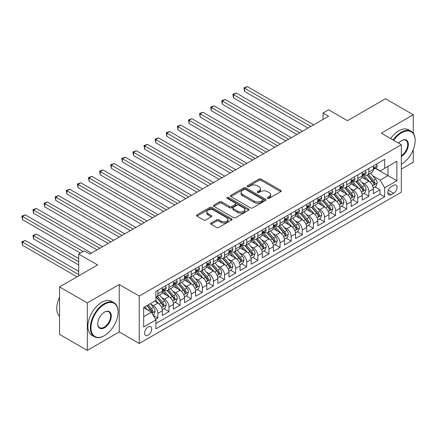 <?xml version="1.0" encoding="UTF-8"?>
<svg xmlns="http://www.w3.org/2000/svg" width="437" height="437" viewBox="0 0 437 437"><rect width="100%" height="100%" fill="white"/><g stroke="black" fill="none" stroke-linecap="round" stroke-linejoin="round"><path stroke-width="0.66" d="M267.646 198.354A1.082 0.623 0 0 0 269.17 198.354L280.751 191.668A1.54 0.89 0 0 0 281.204 191.035A1.54 0.89 0 0 0 280.751 190.406L261.129 179.077A1.54 0.89 0 0 0 258.95 179.077L247.369 185.769A1.082 0.623 0 0 0 247.052 186.206A1.082 0.623 0 0 0 247.369 186.648A1.082 0.623 0 0 0 248.893 186.648L250.396 185.78A4.933 2.846 0 0 1 257.371 185.78L259.004 186.725A4.933 2.846 0 0 1 260.452 188.74A4.933 2.846 0 0 1 259.004 190.756L257.508 191.619A1.082 0.623 0 0 0 257.191 192.062A1.082 0.623 0 0 0 257.508 192.498A1.082 0.623 0 0 0 259.032 192.498L260.534 191.635A4.933 2.846 0 0 1 267.51 191.635L269.143 192.58A4.933 2.846 0 0 1 270.59 194.591A4.933 2.846 0 0 1 269.143 196.606L267.646 197.475A1.082 0.623 0 0 0 267.329 197.912A1.082 0.623 0 0 0 267.646 198.354L267.646 197.475M148.121 335.163A5.026 2.901 120 0 0 151.404 330.733A5.026 2.901 120 0 0 150.634 326.707A5.026 2.901 120 0 0 148.121 326.952A5.026 2.901 120 0 0 144.838 331.383A5.026 2.901 120 0 0 145.608 335.408A5.026 2.901 120 0 0 148.121 335.163M211.098 223.007A1.54 0.89 0 0 0 210.645 223.64A1.54 0.89 0 0 0 211.098 224.268L216.605 227.448A1.54 0.89 0 0 0 218.784 227.448L231.643 220.019A1.54 0.89 0 0 0 232.096 219.39A1.54 0.89 0 0 0 231.643 218.762L212.021 207.433A1.54 0.89 0 0 0 209.842 207.433L196.983 214.857A1.54 0.89 0 0 0 196.53 215.49A1.54 0.89 0 0 0 196.983 216.118L203.631 219.958A1.54 0.89 0 0 0 205.811 219.958L211.317 216.779A1.54 0.89 0 0 0 211.765 216.146A1.54 0.89 0 0 0 211.317 215.517L208.017 213.617A4.124 2.382 0 0 1 206.81 211.934A4.124 2.382 0 0 1 209.356 209.733A4.124 2.382 0 0 1 213.851 210.246L226.765 217.708A4.124 2.382 0 0 1 227.977 219.39A4.124 2.382 0 0 1 225.432 221.592A4.124 2.382 0 0 1 220.936 221.073L218.784 219.827A1.54 0.89 0 0 0 216.605 219.827L211.098 223.007L211.098 224.268M413.26 133.23L413.26 114.756L385.5 98.729L347.464 120.688L328.58 109.791L323.03 112.997L328.58 116.204L89.814 254.05L84.265 250.849L78.709 254.05L78.709 275.851M87.318 302.939L87.318 350.387L119.246 331.956L119.246 284.509L87.318 302.939L59.552 286.912L97.588 264.953L78.709 254.05M119.246 284.509L139.234 296.051L401.324 144.734L401.324 192.182L139.234 343.498L139.234 296.051M413.26 114.756L381.332 133.192L401.324 144.734M250.505 207.87A1.54 0.89 0 0 0 252.684 207.87L265.549 200.446A1.54 0.89 0 0 0 265.996 199.818A1.54 0.89 0 0 0 265.549 199.19L245.927 187.861A1.54 0.89 0 0 0 243.748 187.861L230.883 195.284A1.54 0.89 0 0 0 230.43 195.913A1.54 0.89 0 0 0 230.883 196.546L250.505 207.87M227.551 198.589A1.082 0.623 0 0 1 228.649 198.737L228.649 197.458L248.598 208.973A1.54 0.89 0 0 1 249.046 209.602A1.54 0.89 0 0 1 248.598 210.23L235.734 217.659A1.54 0.89 0 0 1 233.555 217.659L213.933 206.33L213.933 205.073A1.54 0.89 0 0 0 213.48 205.701A1.54 0.89 0 0 0 213.933 206.33M213.933 205.073L219.434 201.894A1.54 0.89 0 0 1 221.619 201.894L229.572 206.488A1.54 0.89 0 0 0 231.752 206.488L235.406 204.379A1.54 0.89 0 0 0 235.86 203.751A1.54 0.89 0 0 0 235.406 203.123L227.12 198.338A1.082 0.623 0 0 1 226.803 197.895A1.082 0.623 0 0 1 227.469 197.322A1.082 0.623 0 0 1 228.649 197.458M87.318 350.387L59.552 334.36L59.552 286.912M401.324 169.097L413.26 162.203L413.26 149.656M155.588 319.371L157.894 318.043L153.283 315.383M150.661 304.059L153.447 305.665A6.282 3.627 60 0 1 157.894 313.362L162.335 310.794L162.335 315.476L168.999 311.63L163.946 308.713M161.766 297.646L164.558 299.258A6.282 3.627 60 0 1 168.999 306.949L173.44 304.387L173.44 309.063L180.104 305.217L175.051 302.3M172.872 291.233L175.663 292.845A6.282 3.627 60 0 1 180.104 300.536L184.545 297.974L184.545 302.655L191.209 298.804L186.157 295.887M183.977 284.82L186.768 286.432A6.282 3.627 60 0 1 191.209 294.128L195.65 291.561L195.65 296.242L202.315 292.397L197.262 289.48M195.082 278.413L197.874 280.019A6.282 3.627 60 0 1 202.315 287.715L206.756 285.148L206.756 289.829L213.42 285.984L208.367 283.067M206.188 272L208.979 273.606A6.282 3.627 60 0 1 213.42 281.302L217.861 278.74L217.861 283.416L224.525 279.571L219.472 276.654M217.293 265.587L220.084 267.198A6.282 3.627 60 0 1 224.525 274.889L228.966 272.327L228.966 277.009L235.63 273.158L230.578 270.241M228.398 259.174L231.189 260.785A6.282 3.627 60 0 1 235.63 268.476L240.071 265.915L240.071 270.596L246.736 266.75L241.683 263.833M239.503 252.766L242.295 254.372A6.282 3.627 60 0 1 246.736 262.069L251.177 259.502L251.177 264.183L257.841 260.337L252.788 257.42M250.609 246.353L253.4 247.959A6.282 3.627 60 0 1 257.841 255.656L262.282 253.089L262.282 257.77L268.946 253.924L263.893 251.007M261.714 239.94L264.505 241.552A6.282 3.627 60 0 1 268.946 249.243L273.387 246.681L273.387 251.362L280.051 247.511L274.999 244.594M272.819 233.527L275.61 235.139A6.282 3.627 60 0 1 280.051 242.83L284.492 240.268L284.492 244.949L291.157 241.104L286.104 238.181M283.924 227.114L286.716 228.726A6.282 3.627 60 0 1 291.157 236.422L295.598 233.855L295.598 238.536L302.262 234.691L297.209 231.774M295.035 220.707L297.821 222.313A6.282 3.627 60 0 1 302.262 230.009L306.703 227.442L306.703 232.123L313.367 228.278L308.314 225.361M306.14 214.294L308.926 215.905A6.282 3.627 60 0 1 313.367 223.597L317.808 221.035L317.808 225.716L324.473 221.865L319.42 218.948M317.246 207.881L320.031 209.492A6.282 3.627 60 0 1 324.473 217.184L328.914 214.622L328.914 219.303L335.578 215.452L330.525 212.535M328.351 201.468L331.137 203.079A6.282 3.627 60 0 1 335.578 210.776L340.024 208.209L340.024 212.89L346.683 209.044L341.63 206.127M339.456 195.06L342.242 196.666A6.282 3.627 60 0 1 346.683 204.363L351.13 201.796L351.13 206.477L357.788 202.631L352.735 199.714M350.561 188.647L353.347 190.259A6.282 3.627 60 0 1 357.788 197.95L362.235 195.388L362.235 200.064L368.894 196.218L368.894 191.537A6.282 3.627 -120 0 0 364.453 183.846L361.667 182.234M363.841 193.301L368.894 196.218M162.335 310.794A6.282 3.627 -120 0 0 157.894 303.103L154.561 301.18M173.44 304.387A6.282 3.627 -120 0 0 168.999 296.69L162.127 292.724M184.545 297.974A6.282 3.627 -120 0 0 180.104 290.277L173.232 286.311M195.65 291.561A6.282 3.627 -120 0 0 191.209 283.87L184.343 279.904M206.756 285.148A6.282 3.627 -120 0 0 202.315 277.457L195.448 273.491M217.861 278.74A6.282 3.627 -120 0 0 213.42 271.044L206.554 267.078M228.966 272.327A6.282 3.627 -120 0 0 224.525 264.631L217.659 260.665M240.071 265.915A6.282 3.627 -120 0 0 235.63 258.218L228.764 254.258M251.177 259.502A6.282 3.627 -120 0 0 246.736 251.81L239.869 247.845M262.282 253.089A6.282 3.627 -120 0 0 257.841 245.397L250.975 241.432M273.387 246.681A6.282 3.627 -120 0 0 268.946 238.984L262.08 235.019M284.492 240.268A6.282 3.627 -120 0 0 280.051 232.571L273.185 228.611M295.598 233.855A6.282 3.627 -120 0 0 291.157 226.164L284.29 222.198M306.703 227.442A6.282 3.627 -120 0 0 302.262 219.751L295.396 215.785M317.808 221.035A6.282 3.627 -120 0 0 313.367 213.338L306.501 209.372M328.914 214.622A6.282 3.627 -120 0 0 324.473 206.925L317.606 202.959M340.024 208.209A6.282 3.627 -120 0 0 335.578 200.517L328.711 196.552M351.13 201.796A6.282 3.627 -120 0 0 346.683 194.104L339.817 190.139M362.235 195.388A6.282 3.627 -120 0 0 357.788 187.692L350.922 183.726M393.661 185.321L391.219 186.73A4.867 2.813 120 0 0 388.04 191.018A4.867 2.813 120 0 0 388.783 194.924A4.867 2.813 120 0 0 391.219 194.683L393.661 193.269A4.867 2.813 120 0 0 396.84 188.981A4.867 2.813 120 0 0 396.097 185.08A4.867 2.813 120 0 0 393.661 185.321M143.675 316.694L151.453 312.209L155.894 319.9L155.894 328.875L384.664 196.797L384.664 187.823L380.223 180.126L372.772 175.821M155.894 319.9L143.675 326.952L143.675 307.462L155.894 300.41L155.894 291.43L384.664 159.352L384.664 168.327L396.883 161.275L396.883 180.765L384.664 187.823M164.498 289.988L164.558 290.021A6.282 3.627 60 0 0 167.699 290.332L172.14 287.77A6.282 3.627 -120 0 0 173.44 284.891L173.44 281.302M175.603 283.575L175.663 283.613A6.282 3.627 60 0 0 178.804 283.919L183.245 281.357A6.282 3.627 -120 0 0 184.545 278.484L184.545 274.889M186.708 277.167L186.768 277.2A6.282 3.627 60 0 0 189.909 277.511L194.35 274.944A6.282 3.627 -120 0 0 195.65 272.071L195.65 268.476M197.814 270.754L197.874 270.787A6.282 3.627 60 0 0 201.015 271.098L205.456 268.531A6.282 3.627 -120 0 0 206.756 265.658L206.756 262.069M208.919 264.341L208.979 264.374A6.282 3.627 60 0 0 212.12 264.685L216.561 262.124A6.282 3.627 -120 0 0 217.861 259.245L217.861 255.656M220.024 257.928L220.084 257.961A6.282 3.627 60 0 0 223.225 258.272L227.666 255.711A6.282 3.627 -120 0 0 228.966 252.832L228.966 249.243M231.129 251.521L231.189 251.554A6.282 3.627 60 0 0 234.33 251.865L238.771 249.298A6.282 3.627 -120 0 0 240.071 246.424L240.071 242.83M242.235 245.108L242.295 245.141A6.282 3.627 60 0 0 245.436 245.452L249.877 242.885A6.282 3.627 -120 0 0 251.177 240.011L251.177 236.422M253.34 238.695L253.4 238.728A6.282 3.627 60 0 0 256.541 239.039L260.982 236.477A6.282 3.627 -120 0 0 262.282 233.598L262.282 230.009M264.445 232.282L264.505 232.315A6.282 3.627 60 0 0 267.646 232.626L272.087 230.064A6.282 3.627 -120 0 0 273.387 227.185L273.387 223.597M275.55 225.874L275.61 225.907A6.282 3.627 60 0 0 278.751 226.219L283.192 223.651A6.282 3.627 -120 0 0 284.492 220.778L284.492 217.184M286.656 219.461L286.716 219.494A6.282 3.627 60 0 0 289.857 219.806L294.298 217.238A6.282 3.627 -120 0 0 295.598 214.365L295.598 210.776M297.761 213.048L297.821 213.081A6.282 3.627 60 0 0 300.962 213.393L305.403 210.831A6.282 3.627 -120 0 0 306.703 207.952L306.703 204.363M308.866 206.635L308.926 206.668A6.282 3.627 60 0 0 312.067 206.98L316.508 204.418A6.282 3.627 -120 0 0 317.808 201.539L317.808 197.95M319.971 200.222L320.031 200.261A6.282 3.627 60 0 0 323.172 200.572L327.613 198.005A6.282 3.627 -120 0 0 328.914 195.131L328.914 191.537M331.077 193.815L331.137 193.848A6.282 3.627 60 0 0 334.278 194.159L338.719 191.592A6.282 3.627 -120 0 0 340.024 188.718L340.024 185.13M342.182 187.402L342.242 187.435A6.282 3.627 60 0 0 345.383 187.746L349.824 185.184A6.282 3.627 -120 0 0 351.13 182.305L351.13 178.717M353.293 180.989L353.347 181.022A6.282 3.627 60 0 0 356.488 181.333L360.929 178.771A6.282 3.627 -120 0 0 362.235 175.893L362.235 172.304M155.894 323.489L379.999 194.104L379.999 189.805L373.34 193.657L373.34 188.975A6.282 3.627 -120 0 0 368.894 181.279L362.027 177.313M364.398 174.576L364.453 174.614A6.282 3.627 -120 0 0 367.593 174.926A6.282 3.627 -120 0 0 368.894 172.047L368.894 168.458M367.593 174.926L372.034 172.358A6.282 3.627 -120 0 0 373.34 169.485L373.34 165.891M157.894 290.277L157.894 293.872A6.282 3.627 60 0 1 156.593 296.745A6.282 3.627 60 0 1 155.894 297.002M156.593 296.745L161.035 294.183A6.282 3.627 -120 0 0 162.335 291.304L162.335 287.715M168.999 283.864L168.999 287.459A6.282 3.627 60 0 1 167.699 290.332M180.104 277.457L180.104 281.046A6.282 3.627 60 0 1 178.804 283.919M191.209 271.044L191.209 274.633A6.282 3.627 60 0 1 189.909 277.511M202.315 264.631L202.315 268.22A6.282 3.627 60 0 1 201.015 271.098M213.42 258.218L213.42 261.812A6.282 3.627 60 0 1 212.12 264.685M224.525 251.81L224.525 255.399A6.282 3.627 60 0 1 223.225 258.272M235.63 245.397L235.63 248.986A6.282 3.627 60 0 1 234.33 251.865M246.736 238.984L246.736 242.573A6.282 3.627 60 0 1 245.436 245.452M257.841 232.571L257.841 236.166A6.282 3.627 60 0 1 256.541 239.039M268.946 226.164L268.946 229.753A6.282 3.627 60 0 1 267.646 232.626M280.051 219.751L280.051 223.34A6.282 3.627 60 0 1 278.751 226.219M291.157 213.338L291.157 216.927A6.282 3.627 60 0 1 289.857 219.806M302.262 206.925L302.262 210.519A6.282 3.627 60 0 1 300.962 213.393M313.367 200.517L313.367 204.106A6.282 3.627 60 0 1 312.067 206.98M324.473 194.104L324.473 197.693A6.282 3.627 60 0 1 323.172 200.572M335.578 187.692L335.578 191.28A6.282 3.627 60 0 1 334.278 194.159M346.683 181.279L346.683 184.873A6.282 3.627 60 0 1 345.383 187.746M357.788 174.866L357.788 178.46A6.282 3.627 60 0 1 356.488 181.333M357.788 197.95L357.788 202.631M346.683 204.363L346.683 209.044M335.578 210.776L335.578 215.452M324.473 217.184L324.473 221.865M313.367 223.597L313.367 228.278M302.262 230.009L302.262 234.691M291.157 236.422L291.157 241.104M280.051 242.83L280.051 247.511M268.946 249.243L268.946 253.924M257.841 255.656L257.841 260.337M246.736 262.069L246.736 266.75M235.63 268.476L235.63 273.158M224.525 274.889L224.525 279.571M213.42 281.302L213.42 285.984M202.315 287.715L202.315 292.397M191.209 294.128L191.209 298.804M180.104 300.536L180.104 305.217M168.999 306.949L168.999 311.63M157.894 313.362L157.894 318.043M151.453 312.209L143.675 307.719M380.223 180.126L387.996 175.636L387.996 166.404L396.883 161.275M375.279 168.294L396.883 180.765M375.503 168.169L380.223 170.894L384.664 168.327M119.246 331.956L139.234 343.498M323.03 112.997L323.03 119.405M374.946 186.889L379.999 189.805M379.999 194.104L384.664 196.797M268.078 198.507L269.143 197.89A4.933 2.846 0 0 0 270.59 195.874L270.59 194.591M260.452 188.74L260.452 190.024A4.933 2.846 0 0 1 259.004 192.034L257.939 192.651M280.751 190.406L280.751 191.668L261.129 180.361A1.54 0.89 0 0 0 258.95 180.361L247.801 186.801M265.527 200.457L245.927 189.139A1.54 0.89 0 0 0 243.748 189.139L230.905 196.557M262.823 200.255A1.082 0.623 0 0 0 263.14 199.818A1.082 0.623 0 0 0 262.823 199.376L245.599 189.434A1.082 0.623 0 0 0 244.07 189.434L242.491 190.346A4.933 2.846 0 0 0 241.049 192.356A4.933 2.846 0 0 0 242.491 194.372L254.263 201.167A4.933 2.846 0 0 0 261.239 201.167L262.823 200.255L262.823 201.539A1.082 0.623 0 0 0 263.14 201.096L263.14 199.818M241.049 192.356L241.049 193.64A4.933 2.846 0 0 0 242.491 195.656L242.491 194.372M262.823 201.539L261.239 202.451A4.933 2.846 0 0 1 254.263 202.451L242.491 195.656M213.95 206.34L219.434 203.178L219.434 201.894M235.86 203.751L235.86 205.035A1.54 0.89 0 0 1 235.406 205.663L231.752 207.772A1.54 0.89 0 0 1 229.572 207.772L221.619 203.178A1.54 0.89 0 0 0 219.434 203.178M228.649 198.737L248.577 210.246M237.832 211.257A4.124 2.382 0 0 0 242.327 211.77A4.124 2.382 0 0 0 244.873 209.574A4.124 2.382 0 0 0 243.666 207.886L239.11 205.259A1.54 0.89 0 0 0 236.93 205.259L233.282 207.367A1.54 0.89 0 0 0 232.828 207.996A1.54 0.89 0 0 0 233.282 208.629L237.832 211.257L237.832 212.535A4.124 2.382 0 0 0 242.327 213.054A4.124 2.382 0 0 0 244.873 210.852L244.873 209.574M232.828 207.996L232.828 209.279A1.54 0.89 0 0 0 233.282 209.907L233.282 208.629M237.832 212.535L233.282 209.907M227.977 219.39L227.977 220.674A4.124 2.382 0 0 1 225.432 222.87A4.124 2.382 0 0 1 220.936 222.357L218.784 221.111A1.54 0.89 0 0 0 216.605 221.111L211.12 224.279M206.81 211.934L206.81 213.212A4.124 2.382 0 0 0 208.017 214.9L208.017 213.617M211.295 216.79L208.017 214.9M231.643 218.762L231.643 220.019L212.021 208.717A1.54 0.89 0 0 0 209.842 208.717L197 216.129M373.247 187.872L376.115 186.217L377.224 183.01A4.162 2.404 -120 0 0 375.602 179.104L370.527 173.227M369.511 181.688L363.715 174.969M366.211 179.733L362.847 175.832A9.975 5.757 -120 0 0 362.535 175.488M244.573 117.067L285.825 140.889L222.357 104.241L222.357 101.04L225.137 99.434L291.381 137.682M367.031 175.15L372.16 181.093A4.162 2.404 60 0 1 373.646 183.961L373.946 184.452L374.509 184.37L374.979 183.19A4.162 2.404 -120 0 0 373.493 180.323L368.418 174.445M367.331 175.051L372.843 181.437A2.119 1.224 60 0 1 373.378 182.267L374.979 183.19M376.279 164.192L377.224 165.825A4.162 2.404 60 0 1 376.361 167.671L374.252 168.89A4.162 2.404 -120 0 0 374.979 167.928L374.891 167.557M310.816 126.462L244.573 88.214L247.347 86.613L313.591 124.856M373.477 169.081L373.493 169.081A4.162 2.404 -120 0 0 374.252 168.89M374.438 167.617L374.979 167.928C374.717 167.3 374.274 167.557 373.646 168.698A4.162 2.404 60 0 1 373.34 169.288M308.036 128.063L244.573 91.42L244.573 88.214L243.961 87.864L247.347 86.613M244.573 91.42L243.961 87.864M401.324 164.225L401.603 164.066L401.324 164.225A19.162 11.062 120 0 0 401.603 164.066L401.603 164.066A19.162 11.062 120 0 0 415.15 140.599A19.162 11.062 120 0 0 401.603 132.777A19.162 11.062 120 0 0 393.671 140.315M393.098 139.982A19.632 11.335 -60 0 1 401.27 132.198A19.632 11.335 -60 0 1 411.086 131.226A19.632 11.335 -60 0 1 415.15 140.211A19.632 11.335 -60 0 1 415.15 140.408M398.588 143.156A9.581 5.534 -60 0 1 401.603 140.599A9.581 5.534 -60 0 1 408.377 144.51A9.581 5.534 -60 0 1 401.603 156.244A9.581 5.534 -60 0 1 401.324 156.397M390.656 138.573A19.632 11.335 -60 0 1 398.823 130.789A19.632 11.335 -60 0 1 408.639 129.816L411.086 131.226M401.324 155.632A9.111 5.26 120 0 0 407.229 147.602A9.111 5.26 120 0 0 405.82 140.337A9.111 5.26 120 0 0 401.434 140.698M104.197 335.769L104.53 335.578A19.162 11.062 120 0 0 118.077 312.111A19.162 11.062 120 0 0 104.53 304.289A19.162 11.062 120 0 0 90.983 327.755A19.162 11.062 120 0 0 104.53 335.578L104.197 335.769A19.632 11.335 -60 0 1 94.381 336.741A19.632 11.335 -60 0 1 91.371 321.009A19.632 11.335 -60 0 1 104.197 303.71A19.632 11.335 -60 0 1 114.013 302.737A19.632 11.335 -60 0 1 118.077 311.728A19.632 11.335 -60 0 1 118.077 311.92M104.53 327.755A9.581 5.534 -60 0 1 97.757 323.844A9.581 5.534 -60 0 1 104.53 312.111L104.53 312.111A9.581 5.534 -60 0 1 111.304 316.022A9.581 5.534 -60 0 1 104.53 327.755M97.757 323.648A9.111 5.26 120 0 0 99.641 327.63A9.111 5.26 120 0 0 104.197 327.176A9.111 5.26 120 0 0 110.146 319.152A9.111 5.26 120 0 0 108.753 311.854A9.111 5.26 120 0 0 104.361 312.209M94.381 336.741L91.939 335.332A19.632 11.335 -60 0 1 88.93 319.6A19.632 11.335 -60 0 1 101.755 302.3A19.632 11.335 -60 0 1 111.572 301.328L114.013 302.737M59.552 316.404A19.632 11.335 -60 0 1 59.552 297.171M362.136 194.285L365.01 192.63L366.119 189.423A4.162 2.404 -120 0 0 364.496 185.517L359.422 179.64M358.406 188.096L352.61 181.382M355.106 186.14L351.741 182.245A9.975 5.757 -120 0 0 351.43 181.901M233.467 123.48L274.72 147.296L211.251 110.654L211.251 107.447L214.032 105.847L280.275 144.09M355.926 181.563L361.055 187.5A4.162 2.404 60 0 1 362.541 190.368L362.841 190.865L363.404 190.783L363.874 189.598A4.162 2.404 -120 0 0 362.388 186.736L357.313 180.858M356.226 181.464L361.738 187.85A2.119 1.224 60 0 1 362.273 188.68L363.874 189.598M351.031 200.698L353.904 199.043L355.013 195.836A4.162 2.404 -120 0 0 353.391 191.925L348.316 186.053M347.3 194.509L341.505 187.795M344.001 192.553L340.636 188.658A9.975 5.757 -120 0 0 340.325 188.309M222.357 129.893L263.615 153.709L200.146 117.067L200.146 113.86L202.926 112.26L269.17 150.503M344.82 187.97L349.95 193.913A4.162 2.404 60 0 1 351.435 196.781L351.736 197.273L352.298 197.196L352.768 196.011A4.162 2.404 -120 0 0 351.282 193.143L346.208 187.271M345.121 187.877L350.632 194.257A2.119 1.224 60 0 1 351.168 195.088L352.768 196.011M339.926 207.111L342.799 205.45L343.908 202.244A4.162 2.404 -120 0 0 342.286 198.338L337.211 192.466M336.195 200.922L330.399 194.208M332.896 198.966L329.531 195.071A9.975 5.757 -120 0 0 329.219 194.722M211.251 136.3L252.51 160.122L189.041 123.48L189.041 120.273L191.821 118.667L258.065 156.916M333.71 194.383L338.844 200.326A4.162 2.404 60 0 1 340.33 203.194L340.631 203.686L341.193 203.609L341.663 202.424A4.162 2.404 -120 0 0 340.177 199.556L335.103 193.684M334.015 194.285L339.527 200.67A2.119 1.224 60 0 1 340.062 201.501L341.663 202.424M328.821 213.518L331.694 211.863L332.803 208.657A4.162 2.404 -120 0 0 331.18 204.751L326.106 198.873M325.09 207.335L319.294 200.621M321.79 205.379L318.426 201.479A9.975 5.757 -120 0 0 318.114 201.135M200.146 142.713L241.404 166.535L177.935 129.893L177.935 126.686L180.716 125.08L246.96 163.329M322.604 200.796L327.739 206.739A4.162 2.404 60 0 1 329.225 209.607L329.525 210.099L330.088 210.017L330.558 208.837A4.162 2.404 -120 0 0 329.072 205.969L323.997 200.091M322.91 200.698L328.422 207.083A2.119 1.224 60 0 1 328.957 207.914L330.558 208.837M365.174 170.605L366.119 172.238A4.162 2.404 60 0 1 365.256 174.079L363.147 175.297A4.162 2.404 -120 0 0 363.874 174.341L363.786 173.97M299.711 132.87L233.467 94.627L236.242 93.021L302.486 131.269M362.371 175.494L362.388 175.494A4.162 2.404 -120 0 0 363.147 175.297M363.333 174.03L363.874 174.341C363.611 173.713 363.163 173.97 362.541 175.111A4.162 2.404 60 0 1 362.235 175.701M296.931 134.476L233.467 97.833L233.467 94.627L232.855 94.272L236.242 93.021M233.467 97.833L232.855 94.272M354.068 177.018L355.013 178.651A4.162 2.404 60 0 1 354.15 180.492L352.042 181.71A4.162 2.404 -120 0 0 352.768 180.754L352.681 180.383M288.606 139.283L221.75 100.685L225.137 99.434M351.266 181.907L351.282 181.907A4.162 2.404 -120 0 0 352.042 181.71M352.227 180.443L352.768 180.754C352.506 180.126 352.058 180.383 351.435 181.519A4.162 2.404 60 0 1 351.13 182.114M222.357 104.241L221.75 100.685M342.963 183.425L343.908 185.064A4.162 2.404 60 0 1 343.045 186.905L340.936 188.123A4.162 2.404 -120 0 0 341.663 187.162L341.576 186.796M277.495 145.696L210.645 107.098L214.032 105.847M340.161 188.32L340.177 188.32A4.162 2.404 -120 0 0 340.936 188.123M341.122 186.856L341.663 187.162C341.401 186.539 340.953 186.796 340.33 187.932A4.162 2.404 60 0 1 340.024 188.527M211.251 110.654L210.645 107.098M331.858 189.838L332.803 191.472A4.162 2.404 60 0 1 331.94 193.318L329.831 194.536A4.162 2.404 -120 0 0 330.558 193.575L330.47 193.209M266.39 152.109L199.54 113.511L202.926 112.26M329.056 194.727L329.072 194.727A4.162 2.404 -120 0 0 329.831 194.536M330.017 193.263L330.558 193.575C330.296 192.946 329.848 193.203 329.225 194.345A4.162 2.404 60 0 1 328.914 194.935M200.146 117.067L199.54 113.511M317.715 219.931L320.589 218.276L321.698 215.07A4.162 2.404 -120 0 0 320.075 211.164L315.001 205.286M313.984 213.742L308.189 207.029M310.685 211.792L307.32 207.892A9.975 5.757 -120 0 0 307.009 207.548M189.041 149.126L230.299 172.943L166.83 136.3L166.83 133.094L169.611 131.493L235.854 169.736M311.499 207.209L316.634 213.147A4.162 2.404 60 0 1 318.12 216.015L318.42 216.512L318.983 216.43L319.452 215.244A4.162 2.404 -120 0 0 317.967 212.382L312.892 206.504M311.805 207.111L317.317 213.496A2.119 1.224 60 0 1 317.852 214.327L319.452 215.244M320.753 196.251L321.698 197.885A4.162 2.404 60 0 1 320.834 199.725L318.726 200.944A4.162 2.404 -120 0 0 319.452 199.988L319.365 199.616M255.284 158.516L188.434 119.918L191.821 118.667M317.95 201.14L317.967 201.14A4.162 2.404 -120 0 0 318.726 200.944M318.912 199.676L319.452 199.988C319.19 199.359 318.742 199.616 318.12 200.758A4.162 2.404 60 0 1 317.808 201.348M189.041 123.48L188.434 119.918M306.61 226.344L309.483 224.689L310.592 221.483A4.162 2.404 -120 0 0 308.97 217.571L303.895 211.699M302.879 220.155L297.084 213.442M299.58 218.2L296.215 214.305A9.975 5.757 -120 0 0 295.904 213.955M177.935 155.539L219.194 179.356L155.725 142.713L155.725 139.507L158.505 137.906L224.749 176.149M300.394 213.617L305.529 219.56A4.162 2.404 60 0 1 307.014 222.428L307.315 222.919L307.877 222.843L308.347 221.657A4.162 2.404 -120 0 0 306.861 218.79L301.787 212.917M300.7 213.524L306.211 219.909A2.119 1.224 60 0 1 306.747 220.734L308.347 221.657M309.647 202.664L310.592 204.298A4.162 2.404 60 0 1 309.729 206.138L307.621 207.357A4.162 2.404 -120 0 0 308.347 206.401L308.26 206.029M244.179 164.929L177.329 126.331L180.716 125.08M306.845 207.553L306.861 207.553A4.162 2.404 -120 0 0 307.621 207.357M307.806 206.089L308.347 206.401C308.085 205.772 307.637 206.029 307.014 207.171A4.162 2.404 60 0 1 306.703 207.761M177.935 129.893L177.329 126.331M295.505 232.757L298.378 231.097L299.487 227.895A4.162 2.404 -120 0 0 297.865 223.984L292.79 218.112M291.774 226.568L285.973 219.855M288.475 224.613L285.11 220.718A9.975 5.757 -120 0 0 284.798 220.368M166.83 161.947L208.088 185.769L144.62 149.126L144.62 145.92L147.395 144.319L213.644 182.562M289.289 220.03L294.423 225.973A4.162 2.404 60 0 1 295.909 228.841L296.21 229.332L296.772 229.256L297.242 228.07A4.162 2.404 -120 0 0 295.756 225.202L290.681 219.33M289.594 219.931L295.106 226.317A2.119 1.224 60 0 1 295.641 227.147L297.242 228.07M298.542 209.077L299.487 210.71A4.162 2.404 60 0 1 298.624 212.551L296.515 213.769A4.162 2.404 -120 0 0 297.242 212.808L297.149 212.442M233.074 171.342L166.218 132.744L169.611 131.493M295.74 213.966L295.756 213.966A4.162 2.404 -120 0 0 296.515 213.769M296.701 212.502L297.242 212.808C296.98 212.185 296.532 212.442 295.909 213.578A4.162 2.404 60 0 1 295.598 214.174M166.83 136.3L166.218 132.744M284.4 239.17L287.273 237.51L288.382 234.303A4.162 2.404 -120 0 0 286.759 230.397L281.685 224.52M280.669 232.981L274.868 226.268M277.369 231.026L274.004 227.125A9.975 5.757 -120 0 0 273.693 226.781M155.725 168.36L196.983 192.182L133.514 155.539L133.514 152.333L136.289 150.727L202.533 188.975M278.183 226.442L283.318 232.386A4.162 2.404 60 0 1 284.804 235.253L285.104 235.745L285.667 235.663L286.131 234.483A4.162 2.404 -120 0 0 284.651 231.615L279.576 225.738M278.489 226.344L284.001 232.73A2.119 1.224 60 0 1 284.536 233.56L286.131 234.483M287.437 215.485L288.382 217.123A4.162 2.404 60 0 1 287.519 218.964L285.41 220.182A4.162 2.404 -120 0 0 286.131 219.221L286.044 218.855M221.969 177.755L155.113 139.157L158.505 137.906M284.634 220.374L284.651 220.374A4.162 2.404 -120 0 0 285.41 220.182M285.596 218.91L286.131 219.221C285.874 218.593 285.427 218.85 284.804 219.991A4.162 2.404 60 0 1 284.492 220.581M155.725 142.713L155.113 139.157M273.294 245.578L276.168 243.922L277.276 240.716A4.162 2.404 -120 0 0 275.654 236.81L270.579 230.933M269.563 239.394L263.762 232.675M266.264 237.438L262.899 233.538A9.975 5.757 -120 0 0 262.588 233.194M144.62 174.773L185.878 198.589L122.409 161.947L122.409 158.74L125.184 157.14L191.428 195.388M267.078 232.855L272.213 238.799A4.162 2.404 60 0 1 273.693 241.661L273.999 242.158L274.562 242.076L275.026 240.896A4.162 2.404 -120 0 0 273.546 238.028L268.471 232.151M267.384 232.757L272.896 239.143A2.119 1.224 60 0 1 273.431 239.973L275.026 240.896M276.331 221.898L277.276 223.531A4.162 2.404 60 0 1 276.413 225.372L274.305 226.59A4.162 2.404 -120 0 0 275.026 225.634L274.939 225.263M210.863 184.163L144.008 145.565L147.395 144.319M273.529 226.787L273.546 226.787A4.162 2.404 -120 0 0 274.305 226.59M274.491 225.323L275.026 225.634C274.769 225.006 274.321 225.263 273.693 226.404A4.162 2.404 60 0 1 273.387 226.994M144.62 149.126L144.008 145.565M262.189 251.991L265.062 250.335L266.171 247.129A4.162 2.404 -120 0 0 264.549 243.218L259.474 237.346M258.458 245.802L252.657 239.088M255.159 243.846L251.794 239.951A9.975 5.757 -120 0 0 251.483 239.602M133.514 181.186L174.773 205.002L111.304 168.36L111.304 165.153L114.079 163.553L180.323 201.796M255.973 239.263L261.108 245.206A4.162 2.404 60 0 1 262.588 248.074L262.894 248.566L263.456 248.489L263.921 247.304A4.162 2.404 -120 0 0 262.44 244.436L257.366 238.564M256.273 239.17L261.79 245.556A2.119 1.224 60 0 1 262.326 246.381L263.921 247.304M265.226 228.311L266.171 229.944A4.162 2.404 60 0 1 265.308 231.785L263.2 233.003A4.162 2.404 -120 0 0 263.921 232.047L263.833 231.676M199.758 190.576L132.903 151.978L136.289 150.727M262.424 233.2L262.44 233.2A4.162 2.404 -120 0 0 263.2 233.003M263.385 231.736L263.921 232.047C263.658 231.419 263.216 231.676 262.588 232.817A4.162 2.404 60 0 1 262.282 233.407M133.514 155.539L132.903 151.978M251.084 258.404L253.952 256.748L255.066 253.542A4.162 2.404 -120 0 0 253.444 249.631L248.369 243.759M247.353 252.215L241.552 245.501M244.054 250.259L240.689 246.364A9.975 5.757 -120 0 0 240.377 246.015M122.409 187.593L163.667 211.415L100.199 174.773L100.199 171.566L102.974 169.966L169.217 208.209M244.867 245.676L250.002 251.619A4.162 2.404 60 0 1 251.483 254.487L251.788 254.979L252.351 254.902L252.815 253.717A4.162 2.404 -120 0 0 251.335 250.849L246.26 244.977M245.168 245.578L250.685 251.963A2.119 1.224 60 0 1 251.22 252.794L252.815 253.717M254.121 234.724L255.066 236.357A4.162 2.404 60 0 1 254.203 238.198L252.094 239.416A4.162 2.404 -120 0 0 252.815 238.455L252.728 238.089M188.653 196.989L121.797 158.391L125.184 157.14M251.319 239.613L251.335 239.613A4.162 2.404 -120 0 0 252.094 239.416M252.28 238.149L252.815 238.455C252.553 237.832 252.111 238.089 251.483 239.225A4.162 2.404 60 0 1 251.177 239.82M122.409 161.947L121.797 158.391M239.979 264.817L242.846 263.156L243.961 259.949A4.162 2.404 -120 0 0 242.338 256.044L237.264 250.166M236.248 258.628L230.446 251.914M232.948 256.672L229.583 252.772A9.975 5.757 -120 0 0 229.272 252.428M111.304 194.006L152.562 217.828L89.093 181.186L89.093 177.979L91.868 176.373L158.112 214.622M233.762 252.089L238.897 258.032A4.162 2.404 60 0 1 240.377 260.9L240.683 261.392L241.246 261.315L241.71 260.13A4.162 2.404 -120 0 0 240.23 257.262L235.155 251.384M234.063 251.991L239.58 258.376A2.119 1.224 60 0 1 240.115 259.207L241.71 260.13M243.016 241.131L243.961 242.77A4.162 2.404 60 0 1 243.098 244.611L240.989 245.829A4.162 2.404 -120 0 0 241.71 244.867L241.623 244.502M177.548 203.402L110.692 164.804L114.079 163.553M240.213 246.02L240.23 246.02A4.162 2.404 -120 0 0 240.989 245.829M241.175 244.556L241.71 244.867C241.448 244.239 241.006 244.496 240.377 245.638A4.162 2.404 60 0 1 240.071 246.228M111.304 168.36L110.692 164.804M228.873 271.224L231.741 269.569L232.855 266.362A4.162 2.404 -120 0 0 231.233 262.457L226.158 256.579M225.142 265.041L219.341 258.322M221.843 263.085L218.478 259.185A9.975 5.757 -120 0 0 218.167 258.841M100.199 200.419L141.457 224.236L77.988 187.593L77.988 184.392L80.763 182.786L147.007 221.035M222.657 258.502L227.792 264.445A4.162 2.404 60 0 1 229.272 267.307L229.578 267.805L230.141 267.723L230.605 266.543A4.162 2.404 -120 0 0 229.125 263.675L224.05 257.797M222.957 258.404L228.475 264.789A2.119 1.224 60 0 1 229.01 265.62L230.605 266.543M231.91 247.544L232.855 249.177A4.162 2.404 60 0 1 231.992 251.018L229.884 252.236A4.162 2.404 -120 0 0 230.605 251.28L230.518 250.909M166.442 209.809L99.587 171.211L102.974 169.966M229.108 252.433L229.125 252.433A4.162 2.404 -120 0 0 229.884 252.236M230.07 250.969L230.605 251.28C230.343 250.652 229.9 250.909 229.272 252.051A4.162 2.404 60 0 1 228.966 252.641M100.199 174.773L99.587 171.211M217.768 277.637L220.636 275.982L221.75 272.775A4.162 2.404 -120 0 0 220.128 268.864L215.053 262.992M214.037 271.448L208.236 264.735M210.738 269.492L207.373 265.598A9.975 5.757 -120 0 0 207.062 265.248M89.093 206.832L130.352 230.649L66.883 194.006L66.883 190.8L69.658 189.199L135.902 227.442M211.552 264.915L216.686 270.853A4.162 2.404 60 0 1 218.167 273.72L218.473 274.218L219.035 274.136L219.5 272.95A4.162 2.404 -120 0 0 218.019 270.082L212.945 264.21M211.852 264.817L217.369 271.202A2.119 1.224 60 0 1 217.905 272.027L219.5 272.95M220.805 253.957L221.75 255.59A4.162 2.404 60 0 1 220.887 257.431L218.779 258.649A4.162 2.404 -120 0 0 219.5 257.693L219.412 257.322M155.337 216.222L88.482 177.624L91.868 176.373M218.003 258.846L218.019 258.846A4.162 2.404 -120 0 0 218.779 258.649M218.964 257.382L219.5 257.693C219.237 257.065 218.795 257.322 218.167 258.464A4.162 2.404 60 0 1 217.861 259.054M89.093 181.186L88.482 177.624M206.663 284.05L209.531 282.395L210.645 279.188A4.162 2.404 -120 0 0 209.023 275.277L203.948 269.405M202.932 277.861L197.131 271.148M199.633 275.905L196.268 272.011A9.975 5.757 -120 0 0 195.956 271.661M77.988 213.245L119.246 237.062L55.778 200.419L55.778 197.213L58.553 195.612L124.796 233.855M200.446 271.322L205.581 277.266A4.162 2.404 60 0 1 207.062 280.133L207.367 280.625L207.93 280.549L208.394 279.363A4.162 2.404 -120 0 0 206.914 276.495L201.839 270.623M200.747 271.23L206.264 277.61A2.119 1.224 60 0 1 206.799 278.44L208.394 279.363M209.7 260.37L210.645 262.003A4.162 2.404 60 0 1 209.782 263.844L207.673 265.062A4.162 2.404 -120 0 0 208.394 264.106L208.307 263.735M144.232 222.635L77.376 184.037L80.763 182.786M206.898 265.259L206.914 265.259A4.162 2.404 -120 0 0 207.673 265.062M207.859 263.795L208.394 264.106C208.132 263.478 207.69 263.735 207.062 264.871A4.162 2.404 60 0 1 206.756 265.467M77.988 187.593L77.376 184.037M195.558 290.463L198.425 288.802L199.534 285.596A4.162 2.404 -120 0 0 197.917 281.69L192.843 275.818M191.827 284.274L186.025 277.561M188.527 282.318L185.157 278.424A9.975 5.757 -120 0 0 184.851 278.074M66.883 219.653L108.141 243.475L44.672 206.832L44.672 203.626L47.447 202.02L113.691 240.268M189.341 277.735L194.476 283.679A4.162 2.404 60 0 1 195.956 286.546L196.262 287.038L196.825 286.962L197.289 285.776A4.162 2.404 -120 0 0 195.809 282.908L190.734 277.036M189.642 277.637L195.159 284.023A2.119 1.224 60 0 1 195.694 284.853L197.289 285.776M198.595 266.778L199.534 268.416A4.162 2.404 60 0 1 198.677 270.257L196.568 271.475A4.162 2.404 -120 0 0 197.289 270.514L197.202 270.148M133.127 229.048L66.271 190.45L69.658 189.199M195.787 271.667L195.809 271.667A4.162 2.404 -120 0 0 196.568 271.475M196.754 270.203L197.289 270.514C197.027 269.891 196.584 270.142 195.956 271.284A4.162 2.404 60 0 1 195.65 271.88M66.883 194.006L66.271 190.45M184.452 296.87L187.32 295.215L188.429 292.009A4.162 2.404 -120 0 0 186.812 288.103L181.737 282.226M180.721 290.687L174.92 283.968M177.422 288.731L174.052 284.831A9.975 5.757 -120 0 0 173.746 284.487M55.778 226.066L97.036 249.888L33.567 213.24L33.567 210.039L36.342 208.433L102.586 246.681M178.236 284.148L183.371 290.092A4.162 2.404 60 0 1 184.851 292.954L185.157 293.451L185.72 293.369L186.184 292.189A4.162 2.404 -120 0 0 184.698 289.321L179.629 283.444M178.536 284.05L184.053 290.436A2.119 1.224 60 0 1 184.589 291.266L186.184 292.189M187.489 273.191L188.429 274.824A4.162 2.404 60 0 1 187.571 276.67L185.457 277.888A4.162 2.404 -120 0 0 186.184 276.927L186.096 276.555M122.021 235.461L55.166 196.863L58.553 195.612M184.682 278.079L184.698 278.079A4.162 2.404 -120 0 0 185.457 277.888M185.649 276.616L186.184 276.927C185.922 276.299 185.479 276.555 184.851 277.697A4.162 2.404 60 0 1 184.545 278.287M55.778 200.419L55.166 196.863M173.347 303.283L176.215 301.628L177.324 298.422A4.162 2.404 -120 0 0 175.707 294.516L170.632 288.639M169.616 297.094L163.815 290.381M166.317 295.139L162.946 291.244A9.975 5.757 -120 0 0 162.64 290.9M44.672 232.479L80.375 253.089L22.462 219.653L22.462 216.446L25.237 214.846L91.48 253.089M167.131 290.561L172.26 296.499A4.162 2.404 60 0 1 173.746 299.367L174.052 299.864L174.614 299.782L175.079 298.597A4.162 2.404 -120 0 0 173.593 295.734L168.524 289.857M167.431 290.463L172.948 296.849A2.119 1.224 60 0 1 173.484 297.679L175.079 298.597M176.384 279.604L177.324 281.237A4.162 2.404 60 0 1 176.466 283.078L174.352 284.296A4.162 2.404 -120 0 0 175.079 283.34L174.991 282.968M110.916 241.869L44.061 203.271L47.447 202.02M173.576 284.492L173.593 284.492A4.162 2.404 -120 0 0 174.352 284.296M174.543 283.029L175.079 283.34C174.816 282.712 174.374 282.968 173.746 284.11A4.162 2.404 60 0 1 173.44 284.7M44.672 206.832L44.061 203.271M162.242 309.696L165.11 308.041L166.218 304.835A4.162 2.404 -120 0 0 164.602 300.924L159.527 295.051M158.511 303.507L155.851 300.432M155.211 301.552L154.774 301.055M78.709 258.54L36.342 234.079L33.567 235.685L33.567 238.892L78.709 264.953M156.025 296.969L161.155 302.912A4.162 2.404 60 0 1 162.64 305.78L162.946 306.271L163.504 306.195L163.973 305.01A4.162 2.404 -120 0 0 162.488 302.142L157.418 296.27M156.326 296.876L161.843 303.256A2.119 1.224 60 0 1 162.378 304.086L163.973 305.01M33.567 238.892L32.955 235.33L78.709 261.747M32.955 235.33L36.342 234.079M165.279 286.017L166.218 287.65A4.162 2.404 60 0 1 165.361 289.491L163.247 290.709A4.162 2.404 -120 0 0 163.973 289.753L163.886 289.381M99.811 248.282L32.955 209.684L36.342 208.433M162.471 290.905L162.488 290.905A4.162 2.404 -120 0 0 163.247 290.709M163.438 289.441L163.973 289.753C163.711 289.125 163.269 289.381 162.64 290.518A4.162 2.404 60 0 1 162.335 291.113M33.567 213.24L32.955 209.684M153.059 314.995L154.004 314.449L155.113 311.242A4.162 2.404 -120 0 0 153.496 307.337L150.301 303.639M147.318 309.822L144.745 306.845M144.101 307.965L143.675 307.473M78.709 271.366L25.237 240.492L22.462 242.093L22.462 245.299L77.043 276.812M146.859 305.627L150.049 309.325A4.162 2.404 60 0 1 151.535 312.193L151.836 312.684L152.398 312.608L152.868 311.423A4.162 2.404 -120 0 0 151.382 308.555L148.192 304.857M147.116 305.479L150.738 309.669A2.119 1.224 60 0 1 151.268 310.499L152.868 311.423M22.462 245.299L21.85 241.743L78.709 274.573M21.85 241.743L25.237 240.492M83.15 251.488L21.85 216.097L25.237 214.846M22.462 219.653L21.85 216.097M153.447 305.665L157.894 303.103M164.558 299.258L168.999 296.69M175.663 292.845L180.104 290.277M186.768 286.432L191.209 283.87M197.874 280.019L202.315 277.457M208.979 273.606L213.42 271.044M220.084 267.198L224.525 264.631M231.189 260.785L235.63 258.218M242.295 254.372L246.736 251.81M253.4 247.959L257.841 245.397M264.505 241.552L268.946 238.984M275.61 235.139L280.051 232.571M286.716 228.726L291.157 226.164M297.821 222.313L302.262 219.751M308.926 215.905L313.367 213.338M320.031 209.492L324.473 206.925M331.137 203.079L335.578 200.517M342.242 196.666L346.683 194.104M353.347 190.259L357.788 187.692M364.453 183.846L368.894 181.279M368.894 172.047L373.34 169.485M157.894 293.872L162.335 291.304M168.999 287.459L173.44 284.891M180.104 281.046L184.545 278.484M191.209 274.633L195.65 272.071M202.315 268.22L206.756 265.658M213.42 261.812L217.861 259.245M224.525 255.399L228.966 252.832M235.63 248.986L240.071 246.424M246.736 242.573L251.177 240.011M257.841 236.166L262.282 233.598M268.946 229.753L273.387 227.185M280.051 223.34L284.492 220.778M291.157 216.927L295.598 214.365M302.262 210.519L306.703 207.952M313.367 204.106L317.808 201.539M324.473 197.693L328.914 195.131M335.578 191.28L340.024 188.718M346.683 184.873L351.13 182.305M357.788 178.46L362.235 175.893M368.894 191.537L373.34 188.975M388.335 190.193L393.661 193.269M387.777 192.695L391.219 194.683M269.143 197.89L269.143 196.606M257.508 192.498L257.508 191.619M259.004 192.034L259.004 190.756M247.369 186.648L247.369 185.769M258.95 180.361L258.95 179.077M261.129 180.361L261.129 179.077M230.883 196.546L230.883 195.284M243.748 189.139L243.748 187.861M245.927 189.139L245.927 187.861M265.549 200.446L265.549 199.19M254.263 202.451L254.263 201.167M261.239 202.451L261.239 201.167M221.619 203.178L221.619 201.894M229.572 207.772L229.572 206.488M231.752 207.772L231.752 206.488M235.406 205.663L235.406 204.379M248.598 210.23L248.598 208.973M216.605 221.111L216.605 219.827M218.784 221.111L218.784 219.827M220.936 222.357L220.936 221.073M211.317 216.779L211.317 215.517M196.983 216.118L196.983 214.857M209.842 208.717L209.842 207.433M212.021 208.717L212.021 207.433M372.608 185.741L377.197 183.092M373.493 180.323L375.602 179.104M370.177 182.234L372.16 181.093M377.197 165.781L373.34 168.01M361.503 192.154L366.091 189.505M362.388 186.736L364.496 185.517M359.072 188.647L361.055 187.5M350.398 198.562L354.986 195.913M351.282 193.143L353.391 191.925M347.967 195.06L349.95 193.913M339.292 204.975L343.881 202.326M340.177 199.556L342.286 198.338M336.861 201.473L338.844 200.326M328.187 211.388L332.776 208.739M329.072 205.969L331.18 204.751M325.756 207.886L327.739 206.739M366.091 172.189L362.235 174.418M354.986 178.602L351.13 180.831M343.881 185.015L340.024 187.244M332.776 191.428L328.914 193.657M317.082 217.801L321.67 215.151M317.967 212.382L320.075 211.164M314.651 214.294L316.634 213.147M321.67 197.841L317.808 200.064M305.976 224.208L310.565 221.559M306.861 218.79L308.97 217.571M303.546 220.707L305.529 219.56M310.565 204.248L306.703 206.477M294.871 230.621L299.46 227.972M295.756 225.202L297.865 223.984M292.44 227.12L294.423 225.973M299.46 210.661L295.598 212.89M283.766 237.034L288.354 234.385M284.651 231.615L286.759 230.397M281.33 233.533L283.318 232.386M288.354 217.074L284.492 219.303M272.661 243.447L277.249 240.798M273.546 238.028L275.654 236.81M270.224 239.94L272.213 238.799M277.249 223.487L273.387 225.71M261.555 249.855L266.144 247.211M262.44 244.436L264.549 243.218M259.119 246.353L261.108 245.206M266.144 229.895L262.282 232.123M250.45 256.268L255.039 253.618M251.335 250.849L253.444 249.631M248.014 252.766L250.002 251.619M255.039 236.308L251.177 238.536M239.345 262.681L243.933 260.031M240.23 257.262L242.338 256.044M236.909 259.179L238.897 258.032M243.933 242.721L240.071 244.949M228.24 269.094L232.828 266.444M229.125 263.675L231.233 262.457M225.803 265.587L227.792 264.445M232.828 249.134L228.966 251.362M217.134 275.501L221.723 272.857M218.019 270.082L220.128 268.864M214.698 272L216.686 270.853M221.723 255.541L217.861 257.77M206.029 281.914L210.618 279.265M206.914 276.495L209.023 275.277M203.593 278.413L205.581 277.266M210.618 261.954L206.756 264.183M194.924 288.327L199.512 285.678M195.809 282.908L197.917 281.69M192.488 284.826L194.476 283.679M199.512 268.367L195.65 270.596M183.819 294.74L188.402 292.091M184.698 289.321L186.812 288.103M181.382 291.233L183.371 290.092M188.402 274.78L184.545 277.009M172.713 301.148L177.296 298.504M173.593 295.734L175.707 294.516M170.277 297.646L172.26 296.499M177.296 281.188L173.44 283.416M161.608 307.561L166.191 304.911M162.488 302.142L164.602 300.924M159.172 304.059L161.155 302.912M166.191 287.601L162.335 289.829M151.978 313.121L155.086 311.324M151.382 308.555L153.496 307.337M148.258 310.363L150.049 309.325M415.15 140.599L415.15 140.211M118.077 312.111L118.077 311.728"/></g></svg>
